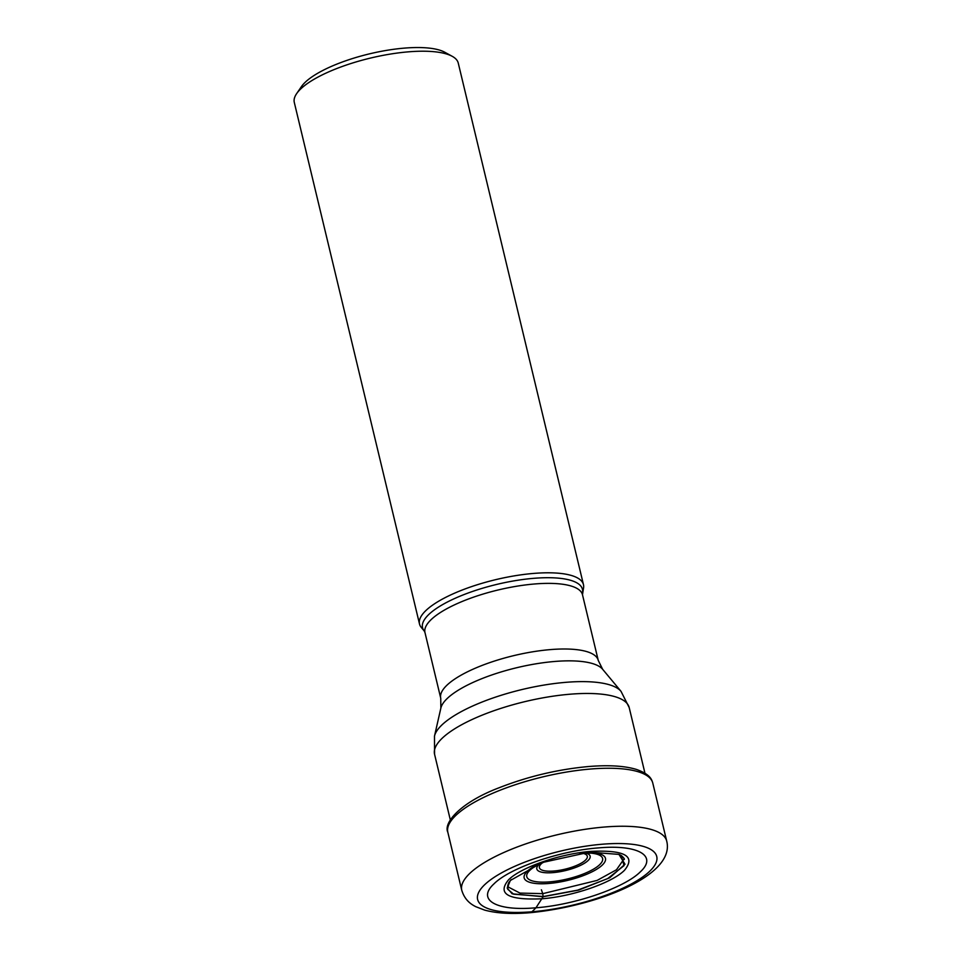 <?xml version="1.0" encoding="UTF-8"?>
<svg xmlns="http://www.w3.org/2000/svg" width="961" height="961" viewBox="0 0 961 961"><rect width="100%" height="100%" fill="white"/><g stroke="black" fill="none" stroke-linecap="round" stroke-linejoin="round"><path stroke-width="1.44" d="M531.998 911.773A92.112 27.701 166.5 0 0 649.804 871.183A92.112 27.701 166.5 0 0 602.379 844.214A92.112 27.701 166.5 0 0 484.572 884.805A92.112 27.701 166.5 0 0 531.998 911.773L535.974 907.785C496.453 911.388 476.368 899.964 493.942 883.892C509.714 867.963 559.59 850.773 598.343 847.914C637.864 844.323 657.937 855.734 640.362 871.819C624.602 887.736 574.726 904.926 535.974 907.785A3990.577 1739.662 -94.7 0 1 541.788 898.787C572.48 896.517 611.989 882.907 624.482 870.294C636.002 856.191 624.902 849.872 591.195 851.362C560.491 853.62 520.982 867.242 508.501 879.856C496.981 893.958 508.081 900.265 541.788 898.787A1033.387 450.493 85.3 0 0 543.109 896.757L542.785 893.646L519.961 893.081L507.876 886.811M589.561 852.143L542.304 862.522L510.339 880.48L507.192 888.084L512.177 893.814L543.121 896.733L578.69 890.09L609.73 877.753L625.01 864.227L618.968 854.401L589.561 852.143M619.136 854.473L621.299 855.53L624.025 865.645L607.676 878.606L577.693 890.138L543.89 896.445M511.24 879.519L508.825 882.546L507.732 889.261L513.654 894.186L543.169 896.505M624.049 858.93L616.494 869.753L597.141 880.408L542.773 893.658L541.391 889.79M582.426 593.021A82.238 24.734 -13.5 0 0 533.992 578.306A82.238 24.734 -13.5 0 0 533.896 578.306A82.238 24.734 -13.5 0 0 451.214 600.108A82.238 24.734 -13.5 0 0 424.245 630.993L421.278 627.437A84.304 25.346 -13.5 0 1 419.513 624.025A84.304 25.346 -13.5 0 1 533.703 573.417A84.304 25.346 -13.5 0 1 583.471 584.66A84.304 25.346 -13.5 0 1 583.447 588.504L582.486 594.763A80.988 24.349 166.5 0 0 534.76 583.964A80.988 24.349 166.5 0 0 534.676 583.976A80.988 24.349 166.5 0 0 424.978 632.578L440.739 698.215A80.988 24.349 -13.5 0 1 550.425 649.6A80.988 24.349 -13.5 0 1 550.509 649.588A80.988 24.349 -13.5 0 1 598.247 660.399L602.631 669.276A84.1 25.286 166.5 0 0 554.821 661.456A84.1 25.286 166.5 0 0 554.737 661.468A84.1 25.286 166.5 0 0 440.859 708.113L434.492 736.126A96.965 29.154 -13.5 0 1 565.705 682.346A96.965 29.154 -13.5 0 1 565.801 682.334A96.965 29.154 -13.5 0 1 621.022 691.343L602.631 669.276M583.471 584.66L458.253 63.066A84.304 25.346 166.5 0 0 452.199 56.303A84.304 25.346 166.5 0 0 408.485 51.834A84.304 25.346 166.5 0 0 300.649 88.989A84.304 25.346 166.5 0 0 296.613 93.661A84.304 25.346 166.5 0 0 294.294 102.431L419.513 624.025M452.199 56.303L444.751 52.23A77.673 23.352 166.5 0 0 404.461 48.11A77.673 23.352 166.5 0 0 305.13 82.346A77.673 23.352 166.5 0 0 301.406 86.646L296.613 93.661M652.783 783.083A105.386 31.689 166.5 0 0 590.571 769.028A105.386 31.689 166.5 0 0 447.838 832.286C443.069 822.544 461.268 802.099 498.987 787.804C528.009 776.428 557.921 769.329 588.721 766.518C608.806 764.884 624.758 765.869 636.578 769.473C649.78 774.278 651.57 778.903 652.783 783.083L666.706 841.079C675.703 875.891 595.784 906.415 530.136 912.698C511.937 914.247 496.753 913.382 484.596 910.091L475.755 906.679C472.488 904.962 465.076 901.202 461.76 890.282A105.386 31.689 -13.5 0 1 604.493 827.025A105.386 31.689 -13.5 0 1 666.706 841.079M581.849 853.128A24.626 7.4 -13.5 0 1 582.582 862.353A24.626 7.4 -13.5 0 1 553.944 871.014A24.626 7.4 -13.5 0 1 542.845 862.497M585.549 852.996A27.425 8.253 -13.5 0 1 584.168 863.434A27.425 8.253 -13.5 0 1 553.007 872.624A27.425 8.253 -13.5 0 1 539.481 864.047M544.539 861.741A38.993 11.724 166.5 0 0 534.905 866.558L534.905 866.558A38.993 11.724 166.5 0 0 549.788 881.862A38.993 11.724 166.5 0 0 549.944 881.85A38.993 11.724 166.5 0 0 596.541 867.206A38.993 11.724 166.5 0 0 590.775 853.152L590.775 853.152A38.993 11.724 166.5 0 0 590.679 853.14M539.325 863.627A41.803 12.565 166.5 0 0 548.851 883.471A41.803 12.565 166.5 0 0 601.214 866.041A41.803 12.565 166.5 0 0 585.489 852.539M621.022 691.343L629.191 707.548A100.076 30.091 166.5 0 0 570.113 694.202A100.076 30.091 166.5 0 0 570.017 694.214A100.076 30.091 166.5 0 0 434.564 754.265L450.325 819.913M447.838 832.286L461.76 890.282M508.129 887.375C507.264 887.508 507.492 885.898 508.789 882.546M621.299 855.542C623.977 857.933 624.914 859.266 624.073 859.542M424.245 630.993L424.978 632.578M582.486 594.763L598.247 660.399M440.739 698.215L440.859 708.113M579.651 853.284L590.775 853.152M534.905 866.558L545.019 861.585M434.564 754.265L434.492 736.126M629.191 707.548L644.951 773.197"/></g></svg>

